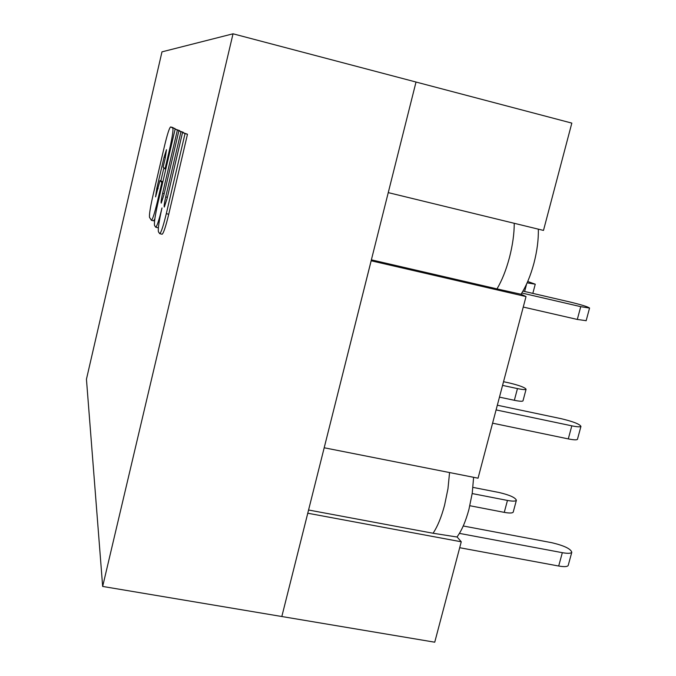 <?xml version="1.0" encoding="UTF-8"?>
<svg xmlns="http://www.w3.org/2000/svg" width="676" height="676" viewBox="0 0 676 676"><rect width="100%" height="100%" fill="white"/><g stroke="black" fill="none" stroke-linecap="round" stroke-linejoin="round"><path stroke-width="1.01" d="M456.968 536.997C461.674 530.711 465.671 521.5 468.95 509.358L472.237 493.201L473.614 477.307M449.565 472.558L447.96 488.799L444.563 505.259C441.36 517.241 437.533 526.57 433.062 533.246L308.569 510.008M233.034 33.8L161.978 51.858L86.444 379.228L102.659 586.438L233.034 33.8L416.019 82.033L281.824 616.52L307.774 513.228L461.26 541.789L457.187 537.04L433.062 533.246M514.242 223.291C514.242 233.744 512.636 245.168 509.45 257.581C506.113 270.079 501.955 280.515 496.995 288.897L371.377 259.846M161.986 207.971C159.063 220.959 157.871 228.902 158.421 231.792L159.73 233.685C161.141 232.603 163.33 225.936 166.304 213.675L185.03 133.637L182.545 132.488L167.099 198.55L164.31 207.059C163.896 206.366 164.361 202.994 165.713 196.944L180.948 131.752L178.87 130.789L163.913 194.849L161.226 203.113C160.846 202.445 161.31 199.183 162.612 193.336L177.374 130.096L175.152 129.065L157.99 202.699C155.159 215.298 154.01 222.903 154.542 225.505L155.733 227.246C157.043 226.215 159.122 219.793 161.986 207.971M158.404 227.508L157.939 227.753M177.374 130.096L179.672 130.654L175.152 129.065M180.948 131.752L183.314 132.327L178.87 130.789M185.03 133.637L187.48 134.237L182.545 132.488M187.48 134.237L168.746 214.241C165.772 226.494 163.567 233.161 162.139 234.234L162.02 234.209M165.24 158.091L163.136 167.133L165.037 168.848L169.566 149.43C172.388 136.805 173.462 129.648 172.76 127.958L170.572 126.953C169.338 127.941 167.31 134.287 164.496 145.991L152.877 195.947C150.199 207.87 149.092 215.036 149.548 217.435L151.441 220.325C152.641 219.345 154.618 213.194 157.347 201.845L161.851 182.528L160.001 180.568L155.581 196.868L156.832 188.308L164.082 157.178L166.482 149.675L165.24 158.091M163.896 167.817L160.88 180.771M162.865 181.785L160.001 180.568M162.646 182.723L161.851 182.528M154.846 218.872L153.562 220.815M172.718 127.477L175.202 129.082M165.84 169.034L165.037 168.848M521.01 294.246C526.215 286.193 530.525 275.867 533.93 263.268C537.15 250.796 538.603 239.431 538.307 229.156M324.193 447.757L371.166 260.784L526.021 296.57L521.196 294.288L496.995 288.897M102.659 586.438L281.824 616.52M324.21 447.774L478.059 478.185L526.021 296.57M388.252 192.618L416.019 82.041L571.828 123.108L543.487 230.415L388.277 192.626M527.719 281.486L535.257 284.199L527.128 282.847M472.186 493.565L507.456 500.434L504.271 512.366C509.459 513.295 512.442 513.228 513.211 512.138L513.261 511.926M504.271 512.366L469.854 505.732M472.963 487.388L499.15 492.517C509.721 495.026 515.467 497.62 516.38 500.299C515.619 501.338 512.653 501.381 507.456 500.434M459.418 533.381L562.331 552.681L558.689 566.023C564.08 566.953 567.24 566.801 568.17 565.558L568.279 565.144M558.689 566.023L459.697 547.712M463.237 525.979L551.87 542.718C564.232 545.676 570.874 548.87 571.786 552.309C570.874 553.5 567.722 553.627 562.331 552.681M502.564 385.396L517.461 388.59L514.351 400.293C519.481 401.341 522.362 401.536 522.987 400.868L523.021 400.75M514.351 400.293L499.463 397.133M503.535 381.712L509.197 382.929C519.345 385.379 524.973 387.483 526.08 389.249C525.463 389.875 522.59 389.655 517.461 388.59M521.804 293.004L580.743 306.659L577.304 319.444L586.16 320.678M577.304 319.444L523.249 307.056M522.954 291.094L570.536 302.13C581.808 304.901 588.145 306.879 589.557 308.07L580.743 306.659M496.083 409.918L571.82 425.838L568.288 438.901C573.628 439.966 576.679 440.118 577.439 439.358L577.498 439.13M568.288 438.901L492.584 423.176M497.325 405.22L561.486 418.757C573.282 421.613 579.771 424.156 580.954 426.395C580.211 427.105 577.16 426.919 571.82 425.838M281.841 616.52L434.736 642.2L461.26 541.789M164.184 193.699L162.612 193.336M167.378 197.333L165.713 196.944M168.746 214.241L166.304 213.675M165.375 157.491L164.082 157.178M158.133 188.612L156.832 188.308M158.142 202.031L157.347 201.845M172.769 127.494L170.606 126.961M174.974 128.499L172.76 127.958M170.36 149.624L169.566 149.43M526.612 283.979L524.627 291.483M158.04 227.77L155.733 227.246M162.139 234.234L159.73 233.685M153.638 220.832L151.441 220.325M172.743 127.485L170.572 126.953M532.823 293.384L535.257 284.199M513.211 512.138L516.38 500.299M568.17 565.558L571.786 552.309M522.987 400.868L526.08 389.249M586.134 320.762L589.557 308.07M577.439 439.358L580.954 426.395"/></g></svg>
